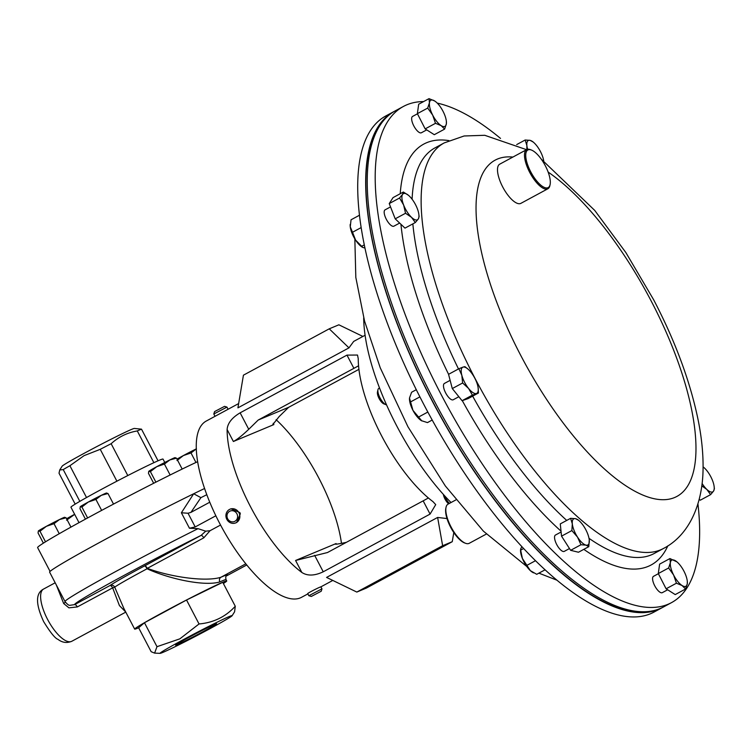 <?xml version="1.0" encoding="UTF-8"?>
<svg xmlns="http://www.w3.org/2000/svg" width="752" height="752" viewBox="0 0 752 752"><rect width="100%" height="100%" fill="white"/><g stroke="black" fill="none" stroke-linecap="round" stroke-linejoin="round"><path stroke-width="1.13" d="M188.197 637.762A23.105 0.79 152.4 0 0 175.611 645.178A23.105 0.79 152.4 0 0 203.971 631.172A23.105 0.79 152.4 0 0 216.557 623.765A23.105 0.79 152.4 0 0 188.197 637.762M235.752 522.884L236.664 522.499L240.339 513.748L239.869 512.573L230.958 508.803L230.037 509.189A7.417 6.9 -112.7 0 0 226.267 517.978A7.417 6.9 -112.7 0 0 235.752 522.884A7.417 6.9 -112.7 0 0 239.512 514.095A7.417 6.9 -112.7 0 0 230.037 509.189M227.245 517.771A5.659 5.255 -112.7 0 0 233.966 521.681A5.659 5.255 -112.7 0 0 237.341 514.81A5.659 5.255 -112.7 0 0 230.62 510.89A5.659 5.255 -112.7 0 0 227.245 517.771M307.869 593.892L301.505 597.323A100.185 36.886 61.6 0 1 219.716 523.458A100.185 36.886 61.6 0 1 206.283 421.035L238.647 403.561M213.812 413.985L226.972 407.105L224.575 406.353L214.564 411.588L213.812 413.976L215.034 416.317M444.817 496.01A9.278 3.412 61.6 0 0 446.763 499.958A9.278 3.412 61.6 0 0 449.386 503.426M443.389 494.431A7.313 2.688 61.6 0 0 445.654 500.24A7.313 2.688 61.6 0 0 448.643 503.821M379.544 388.013L378.782 388.427A9.278 3.412 61.6 0 0 377.955 389.733A9.278 3.412 61.6 0 0 377.871 391.153A9.278 3.412 61.6 0 0 386.049 404.717A9.278 3.412 61.6 0 0 386.537 404.867M377.955 389.733L377.457 392.046A7.313 2.688 61.6 0 0 377.391 393.164A7.313 2.688 61.6 0 0 383.84 403.871L386.049 404.717M455.919 499.892L448.042 504.15A22.259 8.197 61.6 0 0 446.049 507.29A22.259 8.197 61.6 0 0 446.312 514.218A22.259 8.197 61.6 0 0 465.479 543.264A22.259 8.197 61.6 0 0 469.201 543.32L486.328 534.07M465.479 543.264L464.473 542.878A21.376 7.868 -118.4 0 1 446.077 514.988A21.376 7.868 -118.4 0 1 445.823 508.343L446.049 507.29M363.695 317.88A141 51.907 61.6 0 0 364.513 330.739A141 51.907 61.6 0 0 451.031 502.533M153.878 462.677L137.287 430.934A48.231 1.645 152.4 0 1 141.508 429.166L134.345 428.443A40.815 1.391 152.4 0 0 84.356 453.212A40.815 1.391 152.4 0 0 62.134 466.193L59.737 469.962L59.023 473.205L75.181 504.122M137.287 430.934C127.304 432.654 118.59 436.912 111.146 443.708A48.231 1.645 152.4 0 0 100.251 449.329L84.083 455.637L69.898 465.732L86.527 497.533M79.007 522.649L70.942 507.215A51.944 1.777 -27.6 0 1 99.255 490.548A51.944 1.777 -27.6 0 1 163.005 459.077L164.782 462.471M50.074 571.407L37.619 547.597A100.185 3.422 -27.6 0 1 92.223 515.458A100.185 3.422 -27.6 0 1 197.654 461.681M182.21 640.262A40.664 1.391 -27.6 0 1 232.095 615.738A40.664 1.391 -27.6 0 1 209.958 628.672A40.664 1.391 -27.6 0 1 160.148 653.347A40.664 1.391 -27.6 0 1 182.21 640.262M232.095 615.738L234.586 611.818L235.273 606.253C225.647 616.772 213.568 622.675 199.045 623.963L179.86 638.843L156.989 646.682L144.469 622.731L138.631 627.741L151.152 651.693L154.602 653.121L156.989 646.682M125.753 612.053L119.427 605.595L112.659 587.848L77.334 606.93L68.93 607.851L63.657 603.499L56.306 584.934M138.65 627.788A51.944 1.777 -27.6 0 1 134.655 629.095A51.944 1.777 -27.6 0 1 162.968 612.429A51.944 1.777 -27.6 0 1 226.728 580.958A51.944 1.777 -27.6 0 1 223.372 583.496M203.792 537.84A3.563 1.316 61.6 0 0 201.057 535.424L205.738 531.185L210.052 530.705L203.792 537.84L147.317 568.343C171.569 577.348 206.302 581.973 220.956 577.245A3.563 3.111 -114.1 0 0 219.875 581.898C205.446 586.457 170.798 579.576 147.072 568.775A51.944 1.777 152.4 0 0 141.667 571.68A51.944 1.777 152.4 0 0 114.699 587.124L123.836 608.396L134.655 629.095M205.738 531.185L198.039 528.656A100.928 3.45 -27.6 0 0 120.01 569.198A100.928 3.45 -27.6 0 0 65.001 601.572C67.257 604.317 68.902 605.557 69.927 605.313L74.655 604.617A93.803 3.205 -27.6 0 1 125.734 574.49A93.803 3.205 -27.6 0 1 201.057 535.424L144.581 565.927A55.507 1.899 -27.6 0 0 109.98 585.535A3.563 3.44 -124.9 0 1 114.699 587.124L112.659 587.848A3.563 1.316 -118.4 0 0 109.98 585.535L74.655 604.617A3.563 1.316 61.6 0 1 77.334 606.93M198.039 528.656L189.457 528.233L181.382 512.779L193.678 493.763A100.928 3.45 152.4 0 0 104.613 539.748A100.928 3.45 152.4 0 0 49.604 572.122L65.001 601.572M437.626 517.442L442.637 545.717L356.824 592.068L326.575 577.423L437.626 517.442L446.998 518.56M307.916 593.713C305.622 594.042 319.468 587.096 320.813 586.87L321.978 588.844L308.828 595.725L311.309 596.449L321.226 591.232L311.215 596.468M432.973 501.631A100.185 36.886 -118.4 0 1 381.678 435.972A100.185 36.886 -118.4 0 1 358.243 358.685L357.52 355.047L346.973 355.113L240.132 412.829C231.936 417.698 227.593 423.254 227.113 429.514A100.185 36.886 61.6 0 0 250.557 506.801A100.185 36.886 61.6 0 0 301.843 572.46C307.455 576.098 314.59 575.882 323.238 571.793L430.078 514.086L435.718 504.63L432.973 501.631M341.474 543.358A100.185 36.886 61.6 0 0 318.914 478.244A100.185 36.886 61.6 0 0 276.116 419.701M547.183 169.679A21.376 7.868 61.6 0 0 531.438 150.043A21.376 7.868 61.6 0 0 528.863 167.903A21.376 7.868 61.6 0 0 541.299 185.556A21.376 7.868 61.6 0 0 550.097 184.578A21.376 7.868 61.6 0 0 547.183 169.679M550.097 184.578L549.872 185.631A22.259 8.197 -118.4 0 1 547.879 188.771A22.259 8.197 -118.4 0 1 527.754 168.26A22.259 8.197 -118.4 0 1 526.72 149.601A22.259 8.197 -118.4 0 1 530.442 149.657L531.438 150.043M547.879 188.771L520.873 203.36A22.259 8.197 -118.4 0 1 500.757 182.849A22.259 8.197 -118.4 0 1 499.713 164.18L526.72 149.601M387.177 116.748A281.549 103.654 61.6 0 0 432.118 400.431A281.549 103.654 61.6 0 0 653.92 610.596M569.49 548.546L564.282 551.366A9.278 3.412 -118.4 0 1 558.633 547.616A9.278 3.412 -118.4 0 1 554.581 538.178A9.278 3.412 -118.4 0 1 555.465 535.039L561.105 531.993M399.66 223.062L393.916 226.164A9.278 3.412 -118.4 0 1 390.185 224.632A9.278 3.412 -118.4 0 1 384.958 216.134A9.278 3.412 -118.4 0 1 385.099 209.836L390.532 206.903M667.654 589.775L662.324 592.651A9.278 3.412 -118.4 0 1 654.654 585.629A9.278 3.412 -118.4 0 1 653.507 576.333L658.376 573.701M426.722 129.88L421.393 132.756A9.278 3.412 -118.4 0 1 413.722 125.725A9.278 3.412 -118.4 0 1 412.575 116.428L417.445 113.806M453.4 399.65A9.278 3.412 -118.4 0 1 453.23 399.763A9.278 3.412 -118.4 0 1 453.042 399.848A9.278 3.412 -118.4 0 1 445.682 392.976A9.278 3.412 -118.4 0 1 444.413 383.435A9.278 3.412 -118.4 0 1 444.592 383.36M697.95 503.934A281.991 103.823 -118.4 0 1 671.47 602.653A281.991 103.823 -118.4 0 1 441.546 395.317A281.991 103.823 -118.4 0 1 403.439 106.436A281.991 103.823 -118.4 0 1 423.602 101.576M437.25 103.109A281.991 103.823 -118.4 0 1 500.512 138.415M671.47 602.653L663.499 606.958A281.991 103.823 -118.4 0 1 433.584 399.613A281.991 103.823 -118.4 0 1 395.477 110.732L403.439 106.436M394.668 111.183A281.991 103.823 61.6 0 0 393.851 111.606L385.889 115.911A281.991 103.823 61.6 0 0 359.606 216.313A281.991 103.823 61.6 0 0 484.072 500.917A281.991 103.823 61.6 0 0 653.92 612.128L661.882 607.832A281.991 103.823 61.6 0 0 662.691 607.381M393.851 111.606A281.991 103.823 61.6 0 0 367.568 212.017A281.991 103.823 61.6 0 0 492.034 496.611A281.991 103.823 61.6 0 0 661.882 607.832M421.43 420.678A14.843 5.461 -118.4 0 1 412.951 410.357A14.843 5.461 -118.4 0 1 409.511 398.128L412.951 410.357L421.816 420.904A14.843 5.461 -118.4 0 1 421.43 420.678L427.465 422.596L432.203 420.039M416.307 389.696L411.598 392.243L409.53 397.911M427.85 412.04L418.432 417.125M419.907 396.868L410.498 401.944M362.69 247.399A14.843 5.461 -118.4 0 1 362.492 247.295A14.843 5.461 -118.4 0 1 355.583 240.085A14.843 5.461 -118.4 0 1 350.263 226.841A14.843 5.461 -118.4 0 1 350.197 224.528A14.843 5.461 -118.4 0 1 350.216 224.35M361.167 227.583L352.519 232.255L355.583 240.085L362.812 247.464L364.955 248.019M352.519 232.255L350.263 226.841L351.043 219.791L359.475 215.232M364.297 244.879L361.693 246.28M533.121 572.629A14.843 5.461 -118.4 0 1 532.858 572.498A14.843 5.461 -118.4 0 1 530.348 570.636A14.843 5.461 -118.4 0 1 522.396 558.482A14.843 5.461 -118.4 0 1 520.563 549.731L522.396 558.482L530.348 570.636L536.731 574.312L545.05 569.828M521.832 546.629L520.619 549.073M523.599 548.528L520.835 550.013M535.48 560.719L526.992 565.307M476.486 393.493A14.843 5.461 -118.4 0 1 468.59 388.474A14.843 5.461 -118.4 0 1 461.831 375.286L462.621 382.984L468.59 388.474L472.388 395.129L478.413 393.033L478.159 388.023A14.843 5.461 -118.4 0 1 476.486 393.493M467.659 368.818L464.905 366.647L462.978 367.117A14.843 5.461 -118.4 0 1 467.894 369.016A14.843 5.461 -118.4 0 1 470.874 372.137A14.843 5.461 -118.4 0 1 477.633 385.325A14.843 5.461 -118.4 0 1 478.159 388.023M462.978 367.117A14.843 5.461 61.6 0 0 461.831 375.286L458.88 368.743L462.978 367.117M478.413 393.033L468.092 398.607L462.066 400.703L472.388 395.129M462.066 400.703L452.29 388.568L448.549 374.327L458.88 368.743M452.29 388.568L462.621 382.984M432.682 115.112A14.843 5.461 -118.4 0 1 429.439 102.78A14.843 5.461 -118.4 0 1 434.656 100.965L429.016 98.653L429.439 102.78L427.7 108.081L432.682 115.112L435.493 123.309L441.142 125.622A14.843 5.461 -118.4 0 1 432.682 115.112M436.066 102.009L434.656 100.965A14.843 5.461 61.6 0 1 436.066 102.009A14.843 5.461 61.6 0 1 443.116 111.475A14.843 5.461 -118.4 0 1 446.331 121.016A14.843 5.461 -118.4 0 1 446.359 123.807A14.843 5.461 -118.4 0 1 441.142 125.622L444.62 129.109L446.359 123.807L446.368 121.316M444.62 129.109L434.289 134.693L425.171 128.893L417.369 113.655L427.7 108.081M425.171 128.893L435.493 123.309M417.369 113.655L418.685 104.227L429.016 98.653M676.997 561.913L669.947 558.557L670.37 562.684L668.631 567.986L673.613 575.017A14.843 5.461 -118.4 0 1 670.37 562.684A14.843 5.461 -118.4 0 1 675.597 560.87A14.843 5.461 -118.4 0 1 676.997 561.913A14.843 5.461 -118.4 0 1 684.047 571.379A14.843 5.461 -118.4 0 1 687.262 580.92A14.843 5.461 -118.4 0 1 687.29 583.712A14.843 5.461 -118.4 0 1 682.073 585.526L685.551 589.013L687.29 583.712L687.3 581.221M673.613 575.017A14.843 5.461 61.6 0 0 682.073 585.526L676.433 583.214L673.613 575.017M685.551 589.013L675.221 594.588L666.103 588.797L658.301 573.56L659.617 564.132L669.947 558.557M658.301 573.56L668.631 567.986M666.103 588.797L676.433 583.214M411.504 217.319A14.843 5.461 -118.4 0 1 403.636 205.042A14.843 5.461 -118.4 0 1 402.546 194.43L399.556 198.002L403.636 205.042L405.535 213.258L411.504 217.319L415.311 222.545L418.3 218.973A14.843 5.461 -118.4 0 1 411.504 217.319M408.421 195.285L403.363 192.033L402.546 194.43A14.843 5.461 61.6 0 1 408.59 195.417A14.843 5.461 61.6 0 1 409.332 196.093A14.843 5.461 -118.4 0 1 417.21 208.36A14.843 5.461 -118.4 0 1 418.855 214.423A14.843 5.461 -118.4 0 1 418.3 218.973L419.118 216.576L418.855 214.423M415.311 222.545L404.98 228.119L395.204 218.832L405.535 213.258M395.204 218.832L389.235 203.585L393.033 197.616L403.363 192.033M389.235 203.585L399.556 198.002M703.797 467.443L703.101 466.879A14.843 5.461 -118.4 0 1 703.872 467.509A14.843 5.461 -118.4 0 1 704.624 468.186A14.843 5.461 -118.4 0 1 712.501 480.453A14.843 5.461 -118.4 0 1 714.137 486.516A14.843 5.461 -118.4 0 1 713.582 491.065L714.4 488.668L714.137 486.516M701.832 485.886L706.795 489.402A14.843 5.461 -118.4 0 1 702.124 483.498M706.795 489.402A14.843 5.461 61.6 0 0 713.582 491.065L710.602 494.637L706.795 489.402M710.602 494.637L700.272 500.212L699.257 499.253M527.641 149.272A14.843 5.461 -118.4 0 1 526.879 145.55A14.843 5.461 -118.4 0 1 530.169 140.38A14.843 5.461 -118.4 0 1 533.506 142.307A14.843 5.461 -118.4 0 1 538.639 148.426A14.843 5.461 61.6 0 1 543.724 160.928M532.999 141.931L530.169 140.38L525.159 140.013L526.879 145.55L526.832 149.535M516.709 144.581L525.159 140.013M589.258 539.945A14.843 5.461 -118.4 0 1 585.958 545.115A14.843 5.461 -118.4 0 1 577.498 537.069L580.958 544.739L585.958 545.115L588.797 546.657L589.258 539.945A14.843 5.461 -118.4 0 0 589.22 539.626L589.22 539.635M578.448 520.234L575.609 518.692L570.608 518.325L572.319 523.862A14.843 5.461 -118.4 0 1 575.609 518.692A14.843 5.461 -118.4 0 1 578.955 520.619A14.843 5.461 -118.4 0 1 584.078 526.738A14.843 5.461 -118.4 0 1 589.22 539.626M572.319 523.862A14.843 5.461 61.6 0 0 577.498 537.069L571.868 530.574L572.319 523.862M570.608 518.325L560.278 523.9L561.537 536.148L570.627 550.323L578.467 552.241L588.797 546.657M561.537 536.148L571.868 530.574M570.627 550.323L580.958 544.739M348.966 347.866L329.244 328.821L243.432 375.173L237.923 407.847L348.966 347.866L353.684 341.417L365.087 335.26M346.362 542.333L345.008 542.634C336.896 544.326 333.926 544.636 336.088 543.555L295.583 560.475L327.487 552.532L423.16 500.851A14.843 0.508 152.4 0 0 428.367 497.965M335.204 544.119L336.088 543.555L336.417 544.175M273.22 423.291L273.888 424.57L233.383 441.499C237.087 439.582 242.21 435.511 248.743 429.298L258.218 420.03L288.599 407.34L358.93 369.345M273.888 424.57L272.75 424.645L279.124 416.608L288.599 407.34M358.554 365.773A14.843 0.508 -27.6 0 1 353.891 368.348L258.218 420.03M362.906 336.445L338.87 324.808L329.244 328.821M453.794 532.557L452.253 541.694L442.637 545.717M356.824 592.068L366.44 588.045L452.253 541.694M206.809 494.694L200.916 497.645L193.678 493.763A100.928 3.45 -27.6 0 1 204.6 488.499M235.273 606.253L222.752 582.311L186.534 600.011L144.469 622.731M199.045 623.963L186.534 600.011M63.657 603.499A3.563 0.921 153.2 0 0 65.274 602.042M226.286 576.032L246.741 564.987M210.052 530.705L220.552 525.037M200.916 497.645L190.923 512.394L188.038 513.24L195.2 526.936L215.862 515.778M195.2 526.936L189.457 528.233M190.923 512.394L209.77 502.214M147.317 568.343A3.563 0.564 -57.8 0 1 147.072 568.775A3.563 0.893 61.9 0 0 144.581 565.927A3.563 1.316 61.6 0 1 147.317 568.343M181.382 512.779L188.038 513.24M79.834 501.349L63.234 469.586L59.737 469.962M116.898 481.177L100.251 449.329M111.146 443.708L127.793 475.555M141.508 429.166L158.052 460.797M69.898 465.732A48.231 1.645 152.4 0 0 63.234 469.586M106.84 493.049L106.474 493.039A14.843 0.508 152.4 0 0 101.341 495.305A14.843 0.508 152.4 0 0 88.294 502.045L95.918 499.431L101.341 495.305L107.987 493.528L106.408 493.19M85.427 519.143L79.956 508.672L80.314 506.669A14.843 0.508 152.4 0 0 80.21 506.763A14.843 0.508 152.4 0 0 80.21 506.782M80.314 506.669A14.843 0.508 -27.6 0 1 88.294 502.045L81.902 507.008L80.21 506.763M113.514 504.084L107.987 493.528M87.617 517.949L81.902 507.008M101.652 510.392L95.918 499.431M64.935 517.32L64.559 517.301A14.843 0.508 152.4 0 0 59.427 519.576A14.843 0.508 152.4 0 0 46.389 526.306A14.843 0.508 152.4 0 0 38.399 530.931L39.988 531.269L46.389 526.306L54.012 523.693L59.427 519.576L66.082 517.79L64.493 517.451M38.399 530.931L38.305 531.034A14.843 0.508 -27.6 0 1 38.305 531.034A14.843 0.508 -27.6 0 1 38.399 530.931L38.042 532.942L43.381 543.151M59.248 533.713L54.012 523.693M70.951 527.105L66.082 517.79M45.505 541.816L39.988 531.269M196.328 448.878A14.843 0.508 152.4 0 0 183.375 455.571A14.843 0.508 152.4 0 0 177.002 459.143M176.974 460.525L183.375 455.571L190.999 452.958L196.422 448.831M195.971 462.471L190.999 452.958M74.645 514.302A14.843 0.508 152.4 0 0 72.972 515.205A14.843 0.508 152.4 0 0 66.59 518.777M66.571 520.158L74.683 514.368M148.802 471.297A14.843 0.508 152.4 0 0 148.708 471.401A14.843 0.508 152.4 0 0 148.699 471.41L150.391 471.636L156.792 466.672A14.843 0.508 152.4 0 0 148.802 471.297L148.445 473.309L153.662 483.273M170.131 474.991L164.415 464.059L156.792 466.672A14.843 0.508 -27.6 0 1 169.83 459.942L176.485 458.156L174.896 457.818M175.338 457.686L174.972 457.667A14.843 0.508 152.4 0 0 169.83 459.942L164.415 464.059M155.89 482.145L150.391 471.636M182.181 469.06L176.485 458.156M71.797 641.277C66.872 643.308 62.266 642.669 57.97 639.36C55.093 638.363 50.328 632.47 43.682 621.678C35.523 604.082 35.494 593.206 43.588 589.042A29.685 10.932 61.6 0 0 47.564 619.385A29.685 10.932 61.6 0 0 71.797 641.277L125.781 612.119M226.728 580.958L226.042 579.642A51.944 1.777 152.4 0 0 219.875 581.898M541.28 159.161L594.719 210.4L625.843 252.531L653.676 299.804C674.77 340.214 689.377 379.299 697.527 417.059C701.475 435.615 703.317 452.995 703.064 469.21C702.547 506.303 687.901 536.063 663.32 548.556L654.099 553.538A230.516 84.873 -118.4 0 1 589.004 538.319M566.717 520.422A230.516 84.873 -118.4 0 1 472.651 396.144M667.814 545.886A239.192 88.059 -118.4 0 1 583.806 549.355M561.02 531.147A239.192 88.059 -118.4 0 1 462.283 400.628M663.32 548.556A230.516 84.873 -118.4 0 1 475.367 379.055A230.516 84.873 -118.4 0 1 444.216 142.908L434.985 147.89A230.516 84.873 -118.4 0 0 412.096 199.224M458.494 368.95A230.516 84.873 -118.4 0 1 412.848 223.87M548.152 172.086A191.102 70.359 -118.4 0 1 651.006 300.678A191.102 70.359 -118.4 0 1 674.657 497.504A191.102 70.359 -118.4 0 1 521.023 355.94A191.102 70.359 -118.4 0 1 512.873 157.074M448.587 374.308A239.192 88.059 -118.4 0 1 400.938 224.275M400.233 193.725A239.192 88.059 -118.4 0 1 448.906 140.605M227.113 429.514L233.383 441.499M295.583 560.475L301.843 572.46M240.132 412.829L248.743 429.298M346.973 355.113L353.891 368.348M314.627 555.324L323.238 571.793M423.16 500.851L430.078 514.086M226.324 575.994A55.507 1.899 -27.6 0 0 220.956 577.245L245.801 563.831M332.788 580.431L320.925 586.833M444.413 383.435L450.138 380.343M526.55 149.686L484.758 135.294L464.116 135.98L444.216 142.908M556.837 580.149L538.893 573.146M526.785 566.5L483.395 531.138L445.325 485.942L407.951 426.769L380.239 367.794L364.551 321.076L355.818 277.441L354.841 238.901M321.226 591.232L321.978 588.854M307.775 593.704L308.828 595.716M359.174 215.392L359.409 214.63M532.858 572.498L533.535 572.864M467.894 369.016L467.321 368.536M453.23 399.763L458.852 396.718M446.331 121.016L446.397 121.523M687.262 580.92L687.328 581.428M533.506 142.307L532.604 141.545M578.955 520.619L578.044 519.848M43.588 589.042L55.178 582.781M226.042 579.642C225.544 577.357 225.694 576.079 226.502 575.788M160.148 653.347L154.602 653.121M228.091 409.257L226.972 407.105"/></g></svg>
